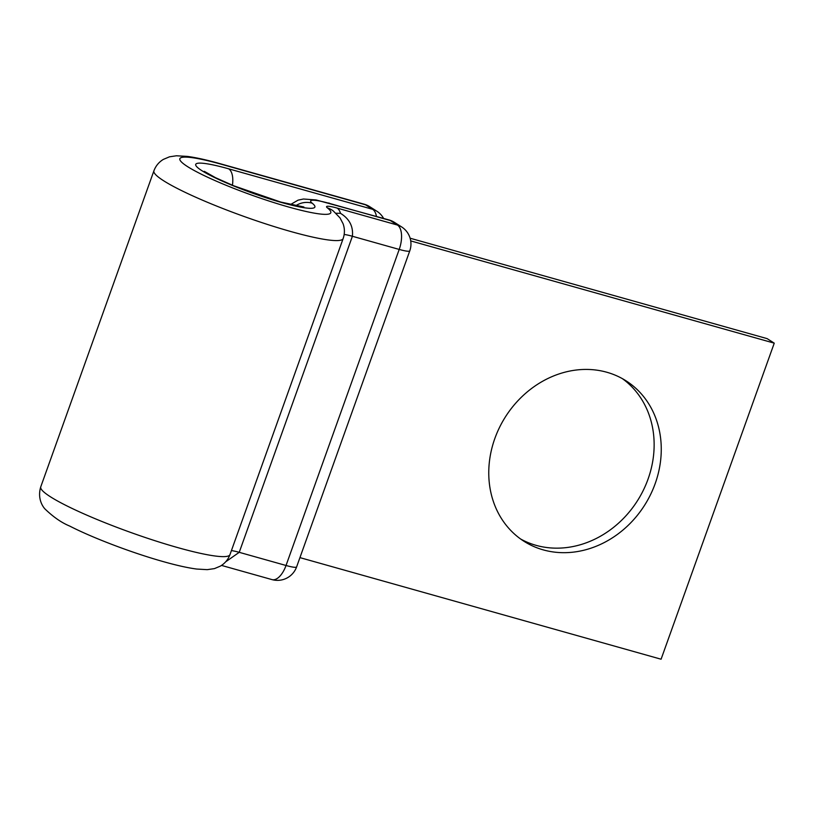 <?xml version="1.0" encoding="UTF-8"?>
<svg xmlns="http://www.w3.org/2000/svg" width="815" height="815" viewBox="0 0 815 815"><rect width="100%" height="100%" fill="white"/><g stroke="black" fill="none" stroke-linecap="round" stroke-linejoin="round"><path stroke-width="1.22" d="M606.808 372.241A95.08 82.427 122.4 0 0 499.514 427.437A95.08 82.427 122.4 0 0 524.076 541.343A95.08 82.427 122.4 0 0 543.218 549.87A95.08 82.427 122.4 0 0 650.513 494.674A95.08 82.427 122.4 0 0 625.951 380.768A95.08 82.427 122.4 0 0 606.808 372.241M622.324 378.608A95.08 82.427 -57.6 0 1 642.291 492.331A95.08 82.427 -57.6 0 1 536.097 545.347A95.08 82.427 -57.6 0 1 520.581 538.98M299.93 557.623L661.087 659.213L774.25 343.156L410.719 240.904M410.118 238.214L767.129 338.632L774.25 343.156M335.648 213.245L340.497 213.336C349.431 218.828 353.394 226.478 352.396 236.268L239.233 552.326L225.755 561.759M40.75 486.871A100.5 12.592 19.7 0 0 177.67 547.578A100.5 12.592 19.7 0 0 229.983 554.618C228.098 559.62 224.899 563.45 220.386 566.119L214.457 568.605L207.224 569.654L196.619 569.043C187.725 567.851 176.733 565.406 163.621 561.708C132.753 553.079 92.981 538.043 69.693 526.062C61.594 522.741 53.321 517.016 44.886 508.866C42.38 506.125 37.307 498.077 40.75 486.871L153.913 170.814A100.5 12.592 19.7 0 0 290.833 231.531A100.5 12.592 19.7 0 0 343.146 238.571C344.847 233.559 344.827 228.608 343.074 223.728L339.998 217.87L333.335 211.014A20.304 18.928 128.7 0 0 327.426 207.896A20.304 2.547 -160.3 0 1 337.135 208.08L397.445 225.052L390.324 220.529A20.304 9.8 -74.3 0 0 389.03 219.948L316.108 199.95L303.465 199.013L298.076 200.144L290.415 204.596M153.913 170.814C155.777 165.863 158.935 162.053 163.387 159.383L169.489 156.816L176.335 155.787L187.338 156.399C196.221 157.59 207.204 160.035 220.264 163.733A20.304 9.8 105.7 0 1 221.558 164.314A80.196 10.055 19.7 0 0 187.705 166.708A80.196 10.055 19.7 0 0 289.081 207.142A80.196 10.055 19.7 0 0 327.426 207.896M232.428 185.25A20.304 9.8 105.7 0 0 228.679 168.827A63.275 7.926 19.7 0 0 201.967 170.722A63.275 7.926 19.7 0 0 281.959 202.619A63.275 7.926 19.7 0 0 312.216 203.22A20.304 18.928 128.7 0 0 295.682 205.767M231.419 550.594A20.304 2.547 19.7 0 1 239.233 552.326L286.034 565.488L399.207 249.431A20.304 9.8 -74.3 0 0 397.445 225.052A20.304 17.604 -57.6 0 1 401.53 226.865L394.409 222.352A20.304 17.604 122.4 0 0 390.324 220.529L330.014 203.567A20.304 9.8 -74.3 0 0 328.72 202.986M344.164 234.496A20.304 2.547 19.7 0 1 352.396 236.268L399.207 249.431A20.304 2.547 19.7 0 0 409.772 250.857L296.609 566.914A20.304 2.547 19.7 0 1 286.034 565.488A20.304 9.8 -74.3 0 1 271.996 579.608A20.304 20.304 0 0 0 296.609 566.914M340.497 213.336A20.304 9.8 -74.3 0 0 337.135 208.08M312.216 203.22A37.225 4.666 -160.3 0 1 330.014 203.567M221.558 164.314L365.538 204.81A20.304 9.8 -74.3 0 0 364.244 204.229L220.264 163.733M376.438 216.403A20.304 9.8 -74.3 0 0 372.659 209.323L365.538 204.81A20.304 17.604 122.4 0 1 369.623 206.623A20.304 20.304 0 0 0 364.244 204.229M228.679 168.827L372.659 209.323A20.304 17.604 122.4 0 1 376.744 211.146L369.623 206.623M303.883 206.99L280.666 202.038L233.661 185.759L215.517 177.69L204.3 171.333M221.517 565.416L271.996 579.608M229.983 554.618L343.146 238.571M383.62 218.43A20.304 20.304 0 0 0 376.744 211.146M409.772 250.857A20.304 20.304 0 0 0 401.53 226.865M394.409 222.352A20.304 20.304 0 0 0 389.03 219.948"/></g></svg>
